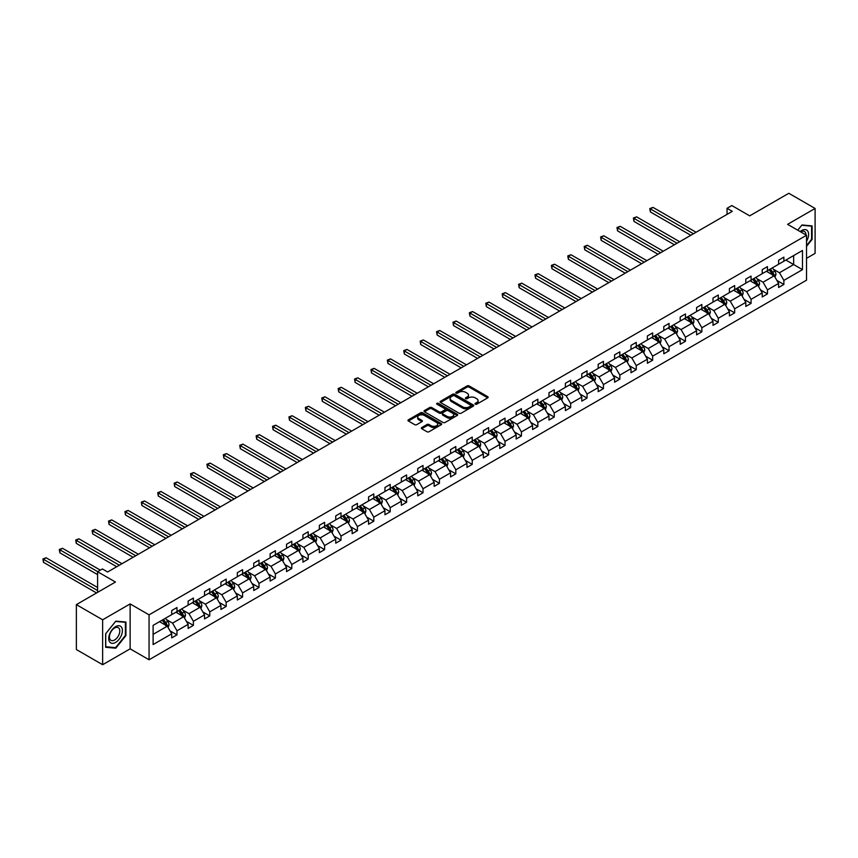 <?xml version="1.0" encoding="UTF-8"?>
<svg xmlns="http://www.w3.org/2000/svg" width="858" height="858" viewBox="0 0 858 858"><rect width="100%" height="100%" fill="white"/><g stroke="black" fill="none" stroke-linecap="round" stroke-linejoin="round"><path stroke-width="1.29" d="M475.3 404.193A1.019 0.59 0 0 0 476.748 404.193L487.719 397.855A1.459 0.847 0 0 0 488.138 397.265A1.459 0.847 0 0 0 487.719 396.664L469.133 385.939A1.459 0.847 0 0 0 467.074 385.939L456.102 392.267A1.019 0.59 0 0 0 457.55 393.103L458.976 392.288A4.665 2.692 0 0 1 465.572 392.288L467.127 393.179A4.665 2.692 0 0 1 468.489 395.088A4.665 2.692 0 0 1 467.127 396.997L465.701 397.812A1.019 0.59 0 0 0 467.149 398.648L468.565 397.833A4.665 2.692 0 0 1 475.171 397.833L476.726 398.723A4.665 2.692 0 0 1 478.088 400.632A4.665 2.692 0 0 1 476.726 402.531L475.3 403.357A1.019 0.59 0 0 0 475.3 404.193L475.3 403.357M806.531 258.333L815.1 253.378L815.1 208.462L788.813 193.286L749.699 215.862L731.831 205.545L727.037 208.312L727.037 214.382M102.638 664.714L130.137 648.841L130.137 603.925L102.638 619.798L102.638 664.714L76.362 649.538L76.362 604.622L115.465 582.035L97.597 571.718L97.597 592.352M102.638 619.798L76.362 604.622M421.761 427.531A1.459 0.847 0 0 0 421.342 428.131A1.459 0.847 0 0 0 421.761 428.721L426.973 431.735A1.459 0.847 0 0 0 429.043 431.735L441.216 424.699A1.459 0.847 0 0 0 441.645 424.109A1.459 0.847 0 0 0 441.216 423.509L422.64 412.784A1.459 0.847 0 0 0 420.581 412.784L408.397 419.819A1.459 0.847 0 0 0 407.968 420.409A1.459 0.847 0 0 0 408.397 421.01L414.693 424.646A1.459 0.847 0 0 0 416.763 424.646L421.975 421.632A1.459 0.847 0 0 0 422.404 421.042A1.459 0.847 0 0 0 421.975 420.441L418.854 418.64A3.904 2.252 0 0 1 417.707 417.042A3.904 2.252 0 0 1 420.12 414.961A3.904 2.252 0 0 1 424.367 415.454L436.604 422.511A3.904 2.252 0 0 1 437.741 424.109A3.904 2.252 0 0 1 435.338 426.19A3.904 2.252 0 0 1 431.081 425.697L429.043 424.528A1.459 0.847 0 0 0 426.973 424.528L421.761 427.531L421.761 428.721L426.973 425.74L426.973 424.528M97.597 571.718L102.381 568.951L107.636 571.986L732.303 211.347L727.037 208.312M130.137 603.925L149.067 614.843L806.531 235.264L806.531 280.18L149.067 659.77L149.067 614.843M815.1 208.462L787.601 224.335L806.531 235.264M459.073 413.202A1.459 0.847 0 0 0 461.143 413.202L473.316 406.166A1.459 0.847 0 0 0 473.745 405.577A1.459 0.847 0 0 0 473.316 404.976L454.74 394.251A1.459 0.847 0 0 0 452.681 394.251L440.497 401.287A1.459 0.847 0 0 0 440.068 401.876A1.459 0.847 0 0 0 440.497 402.477L459.073 413.202M437.344 404.408A1.019 0.59 0 0 1 438.384 404.558L457.25 415.444L445.087 422.468A1.459 0.847 0 0 1 443.028 422.468L424.453 411.743L429.665 408.751L429.665 407.539L424.453 410.553A1.459 0.847 0 0 0 424.024 411.143A1.459 0.847 0 0 0 424.453 411.743L424.453 410.553M429.665 408.751A1.459 0.847 0 0 1 431.724 408.751L431.724 407.539A1.459 0.847 0 0 0 429.665 407.539M431.724 407.539L439.264 411.894A1.459 0.847 0 0 0 441.323 411.894L444.776 409.899A1.459 0.847 0 0 0 445.205 409.298A1.459 0.847 0 0 0 444.776 408.698L436.936 404.172A1.019 0.59 0 0 1 438.384 403.335L457.271 414.242A1.459 0.847 0 0 1 457.7 414.843A1.459 0.847 0 0 1 457.271 415.433L457.271 414.242M153.11 625.375L171.718 614.639L171.718 610.564L176.984 607.528L176.984 611.604L188.127 605.169L188.127 601.093L193.382 598.058L193.382 602.134L204.526 595.699L204.526 591.623L209.781 588.588L209.781 592.663L220.935 586.229L220.935 582.153L226.19 579.118L226.19 583.193L237.334 576.758L237.334 572.683L242.589 569.648L242.589 573.723L253.732 567.288L253.732 563.213L258.987 560.177L258.987 564.253L270.141 557.818L270.141 553.742L275.397 550.707L275.397 554.783L286.54 548.348L286.54 544.272L291.795 541.237L291.795 545.313L302.938 538.878L302.938 534.813L308.204 531.778L308.204 535.842L319.348 529.407L319.348 525.343L324.603 522.308L324.603 526.372L335.746 519.937L335.746 515.873L341.001 512.837L341.001 516.902L352.155 510.467L352.155 506.402L357.411 503.367L357.411 507.432L368.554 500.997L368.554 496.932L373.809 493.897L373.809 497.962L384.952 491.527L384.952 487.462L390.208 484.427L390.208 488.492L401.362 482.057L401.362 477.992L406.617 474.957L406.617 479.021L417.76 472.586L417.76 468.522L423.015 465.486L423.015 469.551L434.159 463.116L434.159 459.051L439.425 456.016L439.425 460.081L450.568 453.646L450.568 449.581L455.823 446.546L455.823 450.611L466.966 444.176L466.966 440.111L472.222 437.076L472.222 441.141L483.365 434.706L483.365 430.641L488.631 427.606L488.631 431.671L499.774 425.236L499.774 421.171L505.03 418.136L505.03 422.2L516.173 415.765L516.173 411.701L521.428 408.665L521.428 412.73L532.582 406.295L532.582 402.23L537.837 399.195L537.837 403.26L548.981 396.825L548.981 392.76L554.236 389.725L554.236 393.79L565.379 387.355L565.379 383.29L570.645 380.255L570.645 384.32L581.788 377.885L581.788 373.82L587.044 370.785L587.044 374.849L598.187 368.414L598.187 364.35L603.442 361.315L603.442 365.379L614.585 358.944L614.585 354.88L619.851 351.844L619.851 355.909L630.995 349.474L630.995 345.409L636.25 342.374L636.25 346.439L647.393 340.004L647.393 335.939L652.648 332.904L652.648 336.969L663.802 330.534L663.802 326.469L669.058 323.434L669.058 327.499L680.201 321.064L680.201 316.999L685.456 313.964L685.456 318.028L696.599 311.593L696.599 307.529L701.855 304.493L701.855 308.558L713.009 302.123L713.009 298.058L718.264 295.023L718.264 299.088L729.407 292.653L729.407 288.588L734.663 285.553L734.663 289.618L745.806 283.183L745.806 279.118L751.072 276.083L751.072 280.148L762.215 273.713L762.215 269.648L767.47 266.613L767.47 270.678L778.614 264.253L778.614 260.178L783.869 257.143L783.869 261.218L802.487 250.472L802.487 269.648L783.869 280.394L783.869 284.459L778.614 287.494L778.614 283.43L767.47 289.865L767.47 293.929L762.215 296.965L762.215 292.9L751.072 299.335L751.072 303.4L745.806 306.435L745.806 302.37L734.663 308.805L734.663 312.87L729.407 315.905L729.407 311.84L718.264 318.275L718.264 322.34L713.009 325.375L713.009 321.31L701.855 327.745L701.855 331.81L696.599 334.845L696.599 330.78L685.456 337.215L685.456 341.28L680.201 344.315L680.201 340.251L669.058 346.686L669.058 350.75L663.802 353.786L663.802 349.721L652.648 356.156L652.648 360.221L647.393 363.256L647.393 359.191L636.25 365.626L636.25 369.691L630.995 372.726L630.995 368.661L619.851 375.096L619.851 379.161L614.585 382.196L614.585 378.131L603.442 384.566L603.442 388.631L598.187 391.666L598.187 387.601L587.044 394.036L587.044 398.101L581.788 401.136L581.788 397.072L570.645 403.507L570.645 407.571L565.379 410.607L565.379 406.542L554.236 412.977L554.236 417.042L548.981 420.077L548.981 416.012L537.837 422.447L537.837 426.512L532.582 429.547L532.582 425.482L521.428 431.917L521.428 435.982L516.173 439.017L516.173 434.952L505.03 441.387L505.03 445.452L499.774 448.487L499.774 444.423L488.631 450.858L488.631 454.922L483.365 457.957L483.365 453.893L472.222 460.328L472.222 464.392L466.966 467.428L466.966 463.363L455.823 469.798L455.823 473.863L450.568 476.898L450.568 472.833L439.425 479.268L439.425 483.333L434.159 486.368L434.159 482.303L423.015 488.738L423.015 492.803L417.76 495.838L417.76 491.773L406.617 498.208L406.617 502.273L401.362 505.308L401.362 501.244L390.208 507.668L390.208 511.743L384.952 514.779L384.952 510.703L373.809 517.138L373.809 521.214L368.554 524.249L368.554 520.173L357.411 526.608L357.411 530.684L352.155 533.719L352.155 529.643L341.001 536.078L341.001 540.154L335.746 543.189L335.746 539.114L324.603 545.549L324.603 549.624L319.348 552.659L319.348 548.584L308.204 555.019L308.204 559.094L302.938 562.129L302.938 558.054L291.795 564.489L291.795 568.564L286.54 571.6L286.54 567.524L275.397 573.959L275.397 578.035L270.141 581.07L270.141 576.994L258.987 583.429L258.987 587.505L253.732 590.54L253.732 586.464L242.589 592.899L242.589 596.964L237.334 599.999L237.334 595.935L226.19 602.37L226.19 606.434L220.935 609.47L220.935 605.405L209.781 611.84L209.781 615.905L204.526 618.94L204.526 614.875L193.382 621.31L193.382 625.375L188.127 628.41L188.127 624.345L176.984 630.78L176.984 634.845L171.718 637.88L171.718 633.815L153.11 644.562L153.11 625.375M175.933 612.204L183.709 616.698L172.565 623.133L166.473 619.615M172.565 623.133L176.984 630.78M183.709 616.698L188.127 624.345M171.718 613.663L172.565 614.146L176.984 611.604M192.331 602.734L200.107 607.228L188.964 613.663L182.883 610.145M188.964 613.663L193.382 621.31M200.107 607.228L204.526 614.875M188.127 604.193L188.964 604.675L193.382 602.134M208.73 593.264L216.516 597.758L205.373 604.193L199.281 600.675M205.373 604.193L209.781 611.84M216.516 597.758L220.935 605.405M204.526 594.723L205.373 595.205L209.781 592.663M225.139 583.794L232.915 588.288L221.772 594.723L215.69 591.205M221.772 594.723L226.19 602.37M232.915 588.288L237.334 595.935M220.935 585.253L221.772 585.735L226.19 583.193M241.538 574.324L249.324 578.818L238.17 585.253L232.089 581.735M238.17 585.253L242.589 592.899M249.324 578.818L253.732 586.464M237.334 575.782L238.17 576.265L242.589 573.723M257.936 564.854L265.723 569.347L254.579 575.782L248.488 572.265M254.579 575.782L258.987 583.429M265.723 569.347L270.141 576.994M253.732 566.312L254.579 566.795L258.987 564.253M274.346 555.383L282.121 559.877L270.978 566.312L264.897 562.805M270.978 566.312L275.397 573.959M282.121 559.877L286.54 567.524M270.141 556.842L270.978 557.325L275.397 554.783M290.744 545.913L298.53 550.407L287.376 556.842L281.295 553.335M287.376 556.842L291.795 564.489M298.53 550.407L302.938 558.054M286.54 547.372L287.376 547.854L291.795 545.313M307.153 536.443L314.929 540.937L303.786 547.372L297.694 543.865M303.786 547.372L308.204 555.019M314.929 540.937L319.348 548.584M302.938 537.902L303.786 538.384L308.204 535.842M323.552 526.973L331.327 531.467L320.184 537.902L314.103 534.395M320.184 537.902L324.603 545.549M331.327 531.467L335.746 539.114M319.348 528.431L320.184 528.914L324.603 526.372M339.95 517.503L347.737 521.996L336.593 528.431L330.502 524.924M336.593 528.431L341.001 536.078M347.737 521.996L352.155 529.643M335.746 518.961L336.593 519.455L341.001 516.902M356.36 508.033L364.135 512.526L352.992 518.961L346.911 515.454M352.992 518.961L357.411 526.608M364.135 512.526L368.554 520.173M352.155 509.491L352.992 509.984L357.411 507.432M372.758 498.562L380.534 503.056L369.39 509.491L363.309 505.984M369.39 509.491L373.809 517.138M380.534 503.056L384.952 510.703M368.554 500.021L369.39 500.514L373.809 497.962M389.157 489.092L396.943 493.586L385.8 500.021L379.708 496.514M385.8 500.021L390.208 507.668M396.943 493.586L401.362 501.244M384.952 490.551L385.8 491.044L390.208 488.492M405.566 479.633L413.341 484.116L402.198 490.551L396.117 487.044M402.198 490.551L406.617 498.208M413.341 484.116L417.76 491.773M401.362 481.081L402.198 481.574L406.617 479.021M421.964 470.163L429.751 474.646L418.597 481.081L412.516 477.574M418.597 481.081L423.015 488.738M429.751 474.646L434.159 482.303M417.76 471.61L418.597 472.104L423.015 469.551M438.363 460.692L446.149 465.175L435.006 471.61L428.914 468.103M435.006 471.61L439.425 479.268M446.149 465.175L450.568 472.833M434.159 462.14L435.006 462.634L439.425 460.081M454.772 451.222L462.548 455.705L451.405 462.14L445.323 458.633M451.405 462.14L455.823 469.798M462.548 455.705L466.966 463.363M450.568 452.67L451.405 453.163L455.823 450.611M471.171 441.752L478.957 446.235L467.814 452.67L461.722 449.163M467.814 452.67L472.222 460.328M478.957 446.235L483.365 453.893M466.966 443.2L467.814 443.693L472.222 441.141M487.58 432.282L495.356 436.765L484.212 443.2L478.12 439.693M484.212 443.2L488.631 450.858M495.356 436.765L499.774 444.423M483.365 433.73L484.212 434.223L488.631 431.671M503.978 422.812L511.754 427.305L500.611 433.73L494.53 430.223M500.611 433.73L505.03 441.387M511.754 427.305L516.173 434.952M499.774 424.27L500.611 424.753L505.03 422.2M520.377 413.341L528.163 417.835L517.02 424.27L510.928 420.752M517.02 424.27L521.428 431.917M528.163 417.835L532.582 425.482M516.173 414.8L517.02 415.283L521.428 412.73M536.786 403.871L544.562 408.365L533.419 414.8L527.338 411.282M533.419 414.8L537.837 422.447M544.562 408.365L548.981 416.012M532.582 405.33L533.419 405.813L537.837 403.26M553.185 394.401L560.971 398.895L549.817 405.33L543.736 401.812M549.817 405.33L554.236 412.977M560.971 398.895L565.379 406.542M548.981 395.86L549.817 396.342L554.236 393.79M569.583 384.931L577.37 389.425L566.226 395.86L560.135 392.342M566.226 395.86L570.645 403.507M577.37 389.425L581.788 397.072M565.379 386.39L566.226 386.872L570.645 384.32M585.993 375.461L593.768 379.955L582.625 386.39L576.544 382.872M582.625 386.39L587.044 394.036M593.768 379.955L598.187 387.601M581.788 376.919L582.625 377.402L587.044 374.849M602.391 365.991L610.177 370.484L599.023 376.919L592.942 373.402M599.023 376.919L603.442 384.566M610.177 370.484L614.585 378.131M598.187 367.449L599.023 367.932L603.442 365.379M618.8 356.52L626.576 361.014L615.433 367.449L609.341 363.931M615.433 367.449L619.851 375.096M626.576 361.014L630.995 368.661M614.585 357.979L615.433 358.462L619.851 355.909M635.199 347.05L642.974 351.544L631.831 357.979L625.75 354.461M631.831 357.979L636.25 365.626M642.974 351.544L647.393 359.191M630.995 348.509L631.831 348.991L636.25 346.439M651.597 337.58L659.384 342.074L648.24 348.509L642.149 344.991M648.24 348.509L652.648 356.156M659.384 342.074L663.802 349.721M647.393 339.039L648.24 339.521L652.648 336.969M668.007 328.11L675.782 332.604L664.639 339.039L658.558 335.521M664.639 339.039L669.058 346.686M675.782 332.604L680.201 340.251M663.802 329.569L664.639 330.051L669.058 327.499M684.405 318.64L692.192 323.134L681.038 329.569L674.956 326.051M681.038 329.569L685.456 337.215M692.192 323.134L696.599 330.78M680.201 320.098L681.038 320.581L685.456 318.028M700.804 309.17L708.59 313.663L697.447 320.098L691.355 316.581M697.447 320.098L701.855 327.745M708.59 313.663L713.009 321.31M696.599 310.628L697.447 311.111L701.855 308.558M717.213 299.699L724.989 304.193L713.845 310.628L707.764 307.11M713.845 310.628L718.264 318.275M724.989 304.193L729.407 311.84M713.009 301.158L713.845 301.641L718.264 299.088M733.611 290.229L741.398 294.723L730.244 301.158L724.163 297.64M730.244 301.158L734.663 308.805M741.398 294.723L745.806 302.37M729.407 291.688L730.244 292.17L734.663 289.618M750.021 280.759L757.796 285.253L746.653 291.688L740.561 288.17M746.653 291.688L751.072 299.335M757.796 285.253L762.215 292.9M745.806 282.218L746.653 282.7L751.072 280.148M766.419 271.289L774.195 275.783L763.052 282.218L756.97 278.7M763.052 282.218L767.47 289.865M774.195 275.783L778.614 283.43M762.215 272.747L763.052 273.23L767.47 270.678M785.874 260.06L793.65 264.554L779.461 272.747L773.369 269.23M779.461 272.747L783.869 280.394M802.487 269.648L793.65 264.554L793.65 255.566L802.487 250.472M130.137 648.841L149.067 659.77M778.614 263.277L779.461 263.76L783.869 261.218M153.11 634.362L167.31 626.168L159.524 621.675M167.31 626.168L171.718 633.815M776.876 280.427L783.869 284.459M760.478 289.897L767.47 293.929M744.079 299.367L751.072 303.4M727.67 308.837L734.663 312.87M711.271 318.307L718.264 322.34M694.873 327.777L701.855 331.81M678.464 337.248L685.456 341.28M662.065 346.718L669.058 350.75M645.656 356.188L652.648 360.221M629.257 365.658L636.25 369.691M612.859 375.128L619.851 379.161M596.449 384.599L603.442 388.631M580.051 394.069L587.044 398.101M563.652 403.539L570.645 407.571M547.243 413.009L554.236 417.042M530.845 422.479L537.837 426.512M514.435 431.949L521.428 435.982M498.037 441.42L505.03 445.452M481.638 450.879L488.631 454.922M465.229 460.349L472.222 464.392M448.831 469.819L455.823 473.863M432.432 479.29L439.425 483.333M416.023 488.76L423.015 492.803M399.624 498.23L406.617 502.273M383.215 507.7L390.208 511.743M366.816 517.17L373.809 521.214M350.418 526.64L357.411 530.684M334.009 536.111L341.001 540.154M317.61 545.581L324.603 549.624M301.212 555.051L308.204 559.094M284.802 564.521L291.795 568.564M268.404 573.991L275.397 578.035M252.005 583.461L258.987 587.505M235.596 592.932L242.589 596.964M219.198 602.402L226.19 606.434M202.788 611.872L209.781 615.905M186.39 621.342L193.382 625.375M169.991 630.812L176.984 634.845M806.531 246.353L812.108 239.414L812.108 225.89L801.962 224.978L797.758 230.201L801.747 225.279L811.582 226.158L811.582 239.264L806.531 245.549M125.933 635.574L125.933 622.039L115.787 621.138L105.641 633.762L105.641 647.286L115.787 648.198L125.933 635.574L125.407 635.274M475.707 404.332L476.726 403.753A4.665 2.692 0 0 0 478.088 401.844L478.088 400.632M468.489 395.088L468.489 396.299A4.665 2.692 0 0 1 467.127 398.209L466.109 398.788M487.719 396.664L487.719 397.855L469.133 387.151A1.459 0.847 0 0 0 467.074 387.151L456.52 393.254M473.316 404.976L473.316 406.166L454.74 395.463A1.459 0.847 0 0 0 452.681 395.463L440.519 402.488M470.742 405.995A1.019 0.59 0 0 0 470.742 405.158L454.429 395.742A1.019 0.59 0 0 0 452.981 395.742L451.49 396.611A4.665 2.692 0 0 0 450.118 398.509A4.665 2.692 0 0 0 451.49 400.418L462.634 406.853A4.665 2.692 0 0 0 469.24 406.853L470.742 405.995L470.742 407.207A1.019 0.59 0 0 0 471.031 406.789L471.031 405.577M450.118 398.509L450.118 399.731A4.665 2.692 0 0 0 451.49 401.63L451.49 400.418M470.742 407.207L469.24 408.065A4.665 2.692 0 0 1 462.634 408.065L451.49 401.63M431.724 408.751L439.264 413.106A1.459 0.847 0 0 0 441.323 413.106L444.776 411.111A1.459 0.847 0 0 0 445.205 410.51L445.205 409.298M447.072 416.409A3.904 2.252 0 0 0 451.329 416.891A3.904 2.252 0 0 0 453.743 414.811A3.904 2.252 0 0 0 452.595 413.213L448.294 410.725A1.459 0.847 0 0 0 446.224 410.725L442.771 412.719A1.459 0.847 0 0 0 442.342 413.32A1.459 0.847 0 0 0 442.771 413.921L447.072 416.409L447.072 417.621A3.904 2.252 0 0 0 451.329 418.103A3.904 2.252 0 0 0 453.743 416.023L453.743 414.811M442.342 413.32L442.342 414.532A1.459 0.847 0 0 0 442.771 415.133L442.771 413.921M447.072 417.621L442.771 415.133M437.741 424.109L437.741 425.321A3.904 2.252 0 0 1 435.338 427.402A3.904 2.252 0 0 1 431.081 426.909L429.043 425.74A1.459 0.847 0 0 0 426.973 425.74M417.707 417.042L417.707 418.254A3.904 2.252 0 0 0 418.854 419.852L418.854 418.64M421.975 420.441L421.975 421.632L418.854 419.852M441.216 423.509L441.216 424.699L422.64 413.996A1.459 0.847 0 0 0 420.581 413.996L408.419 421.021L408.397 419.819M114.715 647.575L115.787 648.198M774.999 277.166L775.964 274.378A3.936 2.274 -120 0 0 774.71 271.021L772.35 267.868M768.114 272.265L767.095 270.903M696.074 232.261L653.002 207.389L650.375 208.902L650.375 211.937L690.819 235.296M772.575 275.268L773.841 274.539A3.936 2.274 -120 0 0 772.715 272.168L770.345 269.015M769.358 269.594L771.964 273.058A2.006 1.158 60 0 1 772.329 273.67L773.841 274.539M769.09 269.744L771.449 272.898A3.936 2.274 60 0 1 772.425 274.764M650.375 211.937L649.796 208.569L693.446 233.773M649.796 208.569L653.002 207.389M758.601 286.636L759.566 283.848A3.936 2.274 -120 0 0 758.3 280.491L755.941 277.338M751.715 281.735L750.686 280.373M679.675 241.731L636.593 216.859L633.965 218.372L633.965 221.407L674.42 244.766M756.177 284.738L757.432 284.009A3.936 2.274 -120 0 0 756.306 281.639L753.946 278.485M752.959 279.065L755.555 282.529A2.006 1.158 60 0 1 755.919 283.14L757.432 284.009M752.68 279.215L755.051 282.368A3.936 2.274 60 0 1 756.027 284.234M633.965 221.407L633.386 218.039L677.048 243.243M633.386 218.039L636.593 216.859M742.191 296.107L743.157 293.318A3.936 2.274 -120 0 0 741.902 289.961L739.542 286.808M735.306 291.205L734.287 289.843M663.266 251.201L620.195 226.33L617.567 227.842L617.567 230.877L658.011 254.236M739.768 294.208L741.033 293.479A3.936 2.274 -120 0 0 739.907 291.109L737.548 287.956M736.561 288.535L739.156 291.999A2.006 1.158 60 0 1 739.521 292.61L741.033 293.479M736.282 288.685L738.641 291.838A3.936 2.274 60 0 1 739.628 293.704M617.567 230.877L616.988 227.509L660.639 252.713M616.988 227.509L620.195 226.33M806.531 241.259A9.663 5.577 120 0 0 807.668 238.921A9.663 5.577 120 0 0 807.239 230.512A9.663 5.577 120 0 0 800.192 231.606M805.962 234.931A7.314 4.226 120 0 0 804.45 231.499A7.314 4.226 120 0 0 800.718 231.907M810.928 225.783L811.582 226.158M121.493 635.07A9.663 5.577 120 0 0 118.994 625.739A9.663 5.577 120 0 0 109.652 634.019A9.663 5.577 120 0 0 112.162 643.35A9.663 5.577 120 0 0 121.493 635.07M119.101 634.394A7.314 4.226 120 0 0 118.275 627.659A7.314 4.226 120 0 0 110.135 633.59A7.314 4.226 120 0 0 110.961 640.325A7.314 4.226 120 0 0 119.101 634.394M105.748 646.771L105.748 633.665L115.573 621.439L125.407 622.318L125.407 635.424L115.573 647.651L105.641 646.717M124.753 621.943L125.407 622.318M725.793 305.577L726.758 302.788A3.936 2.274 -120 0 0 725.503 299.431L723.144 296.278M718.907 300.675L717.878 299.313M646.868 260.671L603.796 235.8L601.168 237.312L601.168 240.347L641.612 263.706M723.369 303.678L724.635 302.949A3.936 2.274 -120 0 0 723.498 300.579L721.138 297.426M720.152 298.005L722.758 301.469A2.006 1.158 60 0 1 723.122 302.08L724.635 302.949M719.883 298.155L722.243 301.308A3.936 2.274 60 0 1 723.219 303.174M601.168 240.347L600.589 236.98L644.24 262.183M600.589 236.98L603.796 235.8M709.384 315.047L710.36 312.258A3.936 2.274 -120 0 0 709.094 308.901L706.735 305.748M702.498 310.146L701.479 308.783M630.469 270.141L587.387 245.27L584.759 246.782L584.759 249.817L625.214 273.176M706.971 313.149L708.225 312.419A3.936 2.274 -120 0 0 707.099 310.049L704.74 306.896M703.753 307.475L706.349 310.939A2.006 1.158 60 0 1 706.713 311.551L708.225 312.419M703.474 307.625L705.834 310.778A3.936 2.274 60 0 1 706.82 312.644M584.759 249.817L584.18 246.45L627.841 271.654M584.18 246.45L587.387 245.27M692.985 324.517L693.95 321.718A3.936 2.274 -120 0 0 692.696 318.372L690.336 315.218M686.1 319.616L685.081 318.254M614.06 279.611L570.988 254.74L568.361 256.252L568.361 259.288L608.805 282.647M690.561 322.619L691.827 321.889A3.936 2.274 -120 0 0 690.701 319.519L688.341 316.366M687.355 316.934L689.95 320.409A2.006 1.158 60 0 1 690.315 321.021L691.827 321.889M687.076 317.095L689.435 320.249A3.936 2.274 60 0 1 690.422 322.115M568.361 259.288L567.781 255.92L611.432 281.124M567.781 255.92L570.988 254.74M676.587 333.987L677.552 331.188A3.936 2.274 -120 0 0 676.297 327.842L673.927 324.689M669.701 329.086L668.672 327.724M597.661 289.071L554.579 264.21L551.951 265.723L551.951 268.758L592.406 292.106M674.163 332.089L675.418 331.36A3.936 2.274 -120 0 0 674.291 328.989L671.932 325.836M670.945 326.405L673.541 329.88A2.006 1.158 60 0 1 673.905 330.491L675.418 331.36M670.677 326.566L673.037 329.719A3.936 2.274 60 0 1 674.013 331.585M551.951 268.758L551.372 265.39L595.034 290.594M551.372 265.39L554.579 264.21M660.177 343.457L661.143 340.658A3.936 2.274 -120 0 0 659.888 337.312L657.528 334.159M653.292 338.556L652.273 337.194M581.263 298.541L538.181 273.681L535.553 275.193L535.553 278.228L575.997 301.576M657.754 341.559L659.019 340.83A3.936 2.274 -120 0 0 657.893 338.46L655.533 335.306M654.547 335.875L657.142 339.35A2.006 1.158 60 0 1 657.507 339.961L659.019 340.83M654.268 336.036L656.627 339.189A3.936 2.274 60 0 1 657.614 341.055M535.553 278.228L534.974 274.86L578.635 300.064M534.974 274.86L538.181 273.681M643.779 352.928L644.744 350.128A3.936 2.274 -120 0 0 643.489 346.782L641.13 343.629M636.893 348.026L635.875 346.664M564.854 308.011L521.782 283.151L519.154 284.663L519.154 287.698L559.598 311.046M641.355 351.029L642.621 350.3A3.936 2.274 -120 0 0 641.494 347.93L639.124 344.777M638.138 345.345L640.744 348.82A2.006 1.158 60 0 1 641.108 349.431L642.621 350.3M637.869 345.506L640.229 348.659A3.936 2.274 60 0 1 641.205 350.514M519.154 287.698L518.575 284.33L562.226 309.534M518.575 284.33L521.782 283.151M627.38 362.398L628.346 359.599A3.936 2.274 -120 0 0 627.08 356.252L624.721 353.099M620.495 357.496L619.465 356.134M548.455 317.481L505.373 292.61L502.745 294.133L502.745 297.168L543.2 320.517M624.956 360.499L626.211 359.77A3.936 2.274 -120 0 0 625.085 357.4L622.726 354.247M621.739 354.815L624.334 358.29A2.006 1.158 60 0 1 624.699 358.901L626.211 359.77M621.46 354.976L623.83 358.129A3.936 2.274 60 0 1 624.806 359.985M502.745 297.168L502.166 293.801L545.827 319.004M502.166 293.801L505.373 292.61M610.971 371.868L611.936 369.069A3.936 2.274 -120 0 0 610.682 365.712L608.322 362.569M604.086 366.967L603.067 365.605M532.057 326.952L488.974 302.08L486.347 303.603L486.347 306.638L526.791 329.987M608.547 369.97L609.813 369.24A3.936 2.274 -120 0 0 608.687 366.87L606.327 363.717M605.34 364.285L607.936 367.76A2.006 1.158 60 0 1 608.301 368.372L609.813 369.24M605.062 364.446L607.421 367.599A3.936 2.274 60 0 1 608.408 369.455M486.347 306.638L485.767 303.271L529.418 328.475M485.767 303.271L488.974 302.08M594.573 381.338L595.538 378.539A3.936 2.274 -120 0 0 594.283 375.182L591.923 372.04M587.687 376.437L586.658 375.075M515.647 336.422L472.576 311.551L469.948 313.073L469.948 316.109L510.392 339.457M592.149 379.44L593.414 378.71A3.936 2.274 -120 0 0 592.277 376.34L589.918 373.187M588.931 373.756L591.537 377.23A2.006 1.158 60 0 1 591.902 377.842L593.414 378.71M588.663 373.916L591.023 377.07A3.936 2.274 60 0 1 591.999 378.925M469.948 316.109L469.369 312.741L513.02 337.945M469.369 312.741L472.576 311.551M578.163 390.808L579.139 388.009A3.936 2.274 -120 0 0 577.874 384.652L575.514 381.51M571.278 385.907L570.259 384.545M499.249 345.892L456.166 321.021L453.539 322.544L453.539 325.579L493.994 348.927M575.75 388.91L577.005 388.181A3.936 2.274 -120 0 0 575.879 385.81L573.519 382.657M572.533 383.226L575.128 386.701A2.006 1.158 60 0 1 575.493 387.312L577.005 388.181M572.254 383.387L574.613 386.54A3.936 2.274 60 0 1 575.6 388.395M453.539 325.579L452.96 322.211L496.621 347.415M452.96 322.211L456.166 321.021M561.765 400.278L562.73 397.479A3.936 2.274 -120 0 0 561.475 394.122L559.116 390.98M554.879 395.377L553.86 394.015M482.839 355.362L439.768 330.491L437.14 332.014L437.14 335.049L477.584 358.397M559.341 398.38L560.606 397.651A3.936 2.274 -120 0 0 559.48 395.281L557.121 392.127M556.134 392.696L558.73 396.171A2.006 1.158 60 0 1 559.094 396.771L560.606 397.651M555.855 392.857L558.215 396.01A3.936 2.274 60 0 1 559.202 397.865M437.14 335.049L436.561 331.681L480.212 356.885M436.561 331.681L439.768 330.491M545.366 409.749L546.332 406.949A3.936 2.274 -120 0 0 545.077 403.592L542.717 400.45M538.481 404.847L537.451 403.485M466.441 364.832L423.369 339.961L420.731 341.484L420.731 344.519L461.186 367.868M542.942 407.85L544.208 407.121A3.936 2.274 -120 0 0 543.071 404.751L540.712 401.598M539.725 402.166L542.32 405.641A2.006 1.158 60 0 1 542.685 406.242L544.208 407.121M539.457 402.327L541.816 405.48A3.936 2.274 60 0 1 542.792 407.336M420.731 344.519L420.163 341.152L463.813 366.355M420.163 341.152L423.369 339.961M528.957 419.219L529.922 416.42A3.936 2.274 -120 0 0 528.667 413.063L526.308 409.92M522.072 414.317L521.053 412.955M450.042 374.303L406.96 349.431L404.332 350.954L404.332 353.989L444.776 377.338M526.533 417.32L527.799 416.591A3.936 2.274 -120 0 0 526.673 414.221L524.313 411.068M523.326 411.636L525.922 415.111A2.006 1.158 60 0 1 526.286 415.712L527.799 416.591M523.048 411.797L525.407 414.95A3.936 2.274 60 0 1 526.394 416.806M404.332 353.989L403.753 350.622L447.415 375.825M403.753 350.622L406.96 349.431M512.558 428.689L513.524 425.89A3.936 2.274 -120 0 0 512.269 422.533L509.909 419.39M505.673 423.788L504.654 422.426M433.633 383.773L390.562 358.901L387.934 360.424L387.934 363.46L428.378 386.808M510.135 426.791L511.4 426.061A3.936 2.274 -120 0 0 510.274 423.691L507.904 420.538M506.917 421.106L509.523 424.581A2.006 1.158 60 0 1 509.888 425.182L511.4 426.061M506.649 421.267L509.009 424.42A3.936 2.274 60 0 1 509.995 426.276M387.934 363.46L387.355 360.092L431.006 385.296M387.355 360.092L390.562 358.901M496.16 438.159L497.125 435.36A3.936 2.274 -120 0 0 495.87 432.003L493.5 428.85M489.274 433.258L488.245 431.885M417.235 393.243L374.152 368.372L371.525 369.895L371.525 372.93L411.979 396.278M493.736 436.261L494.991 435.532A3.936 2.274 -120 0 0 493.865 433.161L491.505 430.008M490.519 430.577L493.114 434.051A2.006 1.158 60 0 1 493.479 434.652L494.991 435.532M490.24 430.737L492.61 433.891A3.936 2.274 60 0 1 493.586 435.746M371.525 372.93L370.946 369.562L414.607 394.766M370.946 369.562L374.152 368.372M479.751 447.629L480.716 444.83A3.936 2.274 -120 0 0 479.461 441.473L477.102 438.32M472.865 442.728L471.846 441.355M400.836 402.713L357.754 377.842L355.126 379.365L355.126 382.4L395.57 405.748M477.327 445.731L478.592 445.002A3.936 2.274 -120 0 0 477.466 442.631L475.107 439.478M474.12 440.047L476.716 443.522A2.006 1.158 60 0 1 477.08 444.122L478.592 445.002M473.841 440.208L476.201 443.361A3.936 2.274 60 0 1 477.187 445.216M355.126 382.4L354.547 379.032L398.198 404.236M354.547 379.032L357.754 377.842M463.352 457.089L464.317 454.3A3.936 2.274 -120 0 0 463.063 450.943L460.703 447.79M456.467 452.198L455.437 450.825M384.427 412.183L341.355 387.312L338.728 388.835L338.728 391.87L379.172 415.218M460.928 455.201L462.194 454.472A3.936 2.274 -120 0 0 461.057 452.102L458.698 448.949M457.711 449.517L460.317 452.981A2.006 1.158 60 0 1 460.682 453.592L462.194 454.472M457.443 449.678L459.802 452.831A3.936 2.274 60 0 1 460.778 454.686M338.728 391.87L338.149 388.502L381.799 413.706M338.149 388.502L341.355 387.312M446.943 466.559L447.919 463.77A3.936 2.274 -120 0 0 446.653 460.414L444.294 457.26M440.068 461.668L439.039 460.296M368.028 421.653L324.946 396.782L322.318 398.305L322.318 401.34L362.773 424.689M444.53 464.671L445.785 463.942A3.936 2.274 -120 0 0 444.659 461.572L442.299 458.419M441.312 458.987L443.908 462.451A2.006 1.158 60 0 1 444.272 463.063L445.785 463.942M441.033 459.148L443.393 462.301A3.936 2.274 60 0 1 444.38 464.157M322.318 401.34L321.739 397.973L365.401 423.176M321.739 397.973L324.946 396.782M430.544 476.029L431.51 473.241A3.936 2.274 -120 0 0 430.255 469.884L427.895 466.731M423.659 471.139L422.64 469.766M351.619 431.124L308.548 406.252L305.92 407.775L305.92 410.81L346.364 434.159M428.121 474.142L429.386 473.412A3.936 2.274 -120 0 0 428.26 471.042L425.9 467.889M424.914 468.457L427.509 471.921A2.006 1.158 60 0 1 427.874 472.533L429.386 473.412M424.635 468.618L426.994 471.771A3.936 2.274 60 0 1 427.981 473.627M305.92 410.81L305.341 407.443L348.991 432.647M305.341 407.443L308.548 406.252M414.146 485.499L415.111 482.711A3.936 2.274 -120 0 0 413.856 479.354L411.497 476.201M407.26 480.609L406.231 479.236M335.221 440.594L292.149 415.722L289.511 417.245L289.511 420.281L329.965 443.629M411.722 483.612L412.988 482.882A3.936 2.274 -120 0 0 411.851 480.512L409.491 477.359M408.505 477.927L411.1 481.392A2.006 1.158 60 0 1 411.465 482.003L412.988 482.882M408.236 478.088L410.596 481.241A3.936 2.274 60 0 1 411.572 483.097M289.511 420.281L288.942 416.913L332.593 442.117M288.942 416.913L292.149 415.722M397.737 494.969L398.713 492.181A3.936 2.274 -120 0 0 397.447 488.824L395.088 485.671M390.851 490.079L389.832 488.706M318.822 450.064L275.74 425.193L273.112 426.716L273.112 429.751L313.567 453.099M395.324 493.082L396.578 492.353A3.936 2.274 -120 0 0 395.452 489.982L393.093 486.829M392.106 487.398L394.701 490.862A2.006 1.158 60 0 1 395.066 491.473L396.578 492.353M391.827 487.559L394.187 490.712A3.936 2.274 60 0 1 395.173 492.567M273.112 429.751L272.533 426.372L316.194 451.587M272.533 426.372L275.74 425.193M381.338 504.44L382.303 501.651A3.936 2.274 -120 0 0 381.049 498.294L378.689 495.141M374.453 499.549L373.434 498.176M302.413 459.534L259.341 434.663L256.714 436.186L256.714 439.221L297.158 462.569M378.914 502.552L380.18 501.823A3.936 2.274 -120 0 0 379.054 499.453L376.694 496.299M375.697 496.868L378.303 500.332A2.006 1.158 60 0 1 378.668 500.943L380.18 501.823M375.429 497.029L377.788 500.182A3.936 2.274 60 0 1 378.775 502.037M256.714 439.221L256.134 435.843L299.785 461.057M256.134 435.843L259.341 434.663M364.94 513.91L365.905 511.121A3.936 2.274 -120 0 0 364.65 507.764L362.28 504.611M358.054 509.019L357.025 507.646M286.014 469.004L242.932 444.133L240.304 445.656L240.304 448.691L280.759 472.039M362.516 512.022L363.771 511.293A3.936 2.274 -120 0 0 362.644 508.923L360.285 505.77M359.298 506.338L361.894 509.802A2.006 1.158 60 0 1 362.258 510.413L363.771 511.293M359.03 506.499L361.39 509.652A3.936 2.274 60 0 1 362.366 511.507M240.304 448.691L239.725 445.313L283.387 470.516M239.725 445.313L242.932 444.133M348.53 523.38L349.496 520.591A3.936 2.274 -120 0 0 348.241 517.235L345.881 514.081M341.645 518.489L340.626 517.117M269.616 478.474L226.533 453.603L223.906 455.126L223.906 458.161L264.35 481.51M346.106 521.492L347.372 520.763A3.936 2.274 -120 0 0 346.246 518.393L343.886 515.24M342.9 515.808L345.495 519.272A2.006 1.158 60 0 1 345.86 519.884L347.372 520.763M342.621 515.969L344.98 519.122A3.936 2.274 60 0 1 345.967 520.978M223.906 458.161L223.327 454.783L266.988 479.987M223.327 454.783L226.533 453.603M332.132 532.85L333.097 530.062A3.936 2.274 -120 0 0 331.842 526.705L329.483 523.552M325.246 527.96L324.227 526.587M253.207 487.945L210.135 463.073L207.507 464.596L207.507 467.631L247.951 490.98M329.708 530.952L330.974 530.233A3.936 2.274 -120 0 0 329.847 527.863L327.477 524.71M326.49 525.278L329.097 528.742A2.006 1.158 60 0 1 329.461 529.354L330.974 530.233M326.222 525.439L328.582 528.592A3.936 2.274 60 0 1 329.558 530.448M207.507 467.631L206.928 464.253L250.579 489.457M206.928 464.253L210.135 463.073M315.733 542.32L316.699 539.532A3.936 2.274 -120 0 0 315.433 536.175L313.073 533.022M308.848 537.43L307.818 536.057M236.808 497.415L193.726 472.544L191.098 474.056L191.098 477.102L231.553 500.45M313.309 540.422L314.564 539.703A3.936 2.274 -120 0 0 313.438 537.333L311.079 534.18M310.092 534.749L312.687 538.213A2.006 1.158 60 0 1 313.052 538.824L314.564 539.703M309.813 534.909L312.183 538.052A3.936 2.274 60 0 1 313.159 539.918M191.098 477.102L190.519 473.723L234.18 498.927M190.519 473.723L193.726 472.544M299.324 551.791L300.289 549.002A3.936 2.274 -120 0 0 299.034 545.645L296.675 542.492M292.439 546.9L291.42 545.527M220.399 506.885L177.327 482.014L174.7 483.526L174.7 486.561L215.143 509.92M296.9 549.892L298.166 549.174A3.936 2.274 -120 0 0 297.04 546.803L294.68 543.65M293.693 544.219L296.289 547.683A2.006 1.158 60 0 1 296.654 548.294L298.166 549.174M293.415 544.38L295.774 547.522A3.936 2.274 60 0 1 296.761 549.388M174.7 486.561L174.12 483.193L217.771 508.397M174.12 483.193L177.327 482.014M282.925 561.261L283.891 558.472A3.936 2.274 -120 0 0 282.636 555.115L280.276 551.962M276.04 556.37L275.01 554.997M204 516.355L160.929 491.484L158.301 492.996L158.301 496.031L198.745 519.39M280.502 559.362L281.767 558.633A3.936 2.274 -120 0 0 280.63 556.274L278.271 553.12M277.284 553.689L279.89 557.153A2.006 1.158 60 0 1 280.255 557.764L281.767 558.633M277.016 553.85L279.376 556.992A3.936 2.274 60 0 1 280.351 558.858M158.301 496.031L157.722 492.664L201.373 517.867M157.722 492.664L160.929 491.484M266.516 570.731L267.492 567.942A3.936 2.274 -120 0 0 266.227 564.585L263.867 561.432M259.631 565.84L258.612 564.467M187.602 525.825L144.519 500.954L141.892 502.466L141.892 505.501L182.346 528.86M264.103 568.833L265.358 568.103A3.936 2.274 -120 0 0 264.232 565.733L261.872 562.591M260.886 563.159L263.481 566.623A2.006 1.158 60 0 1 263.846 567.235L265.358 568.103M260.607 563.32L262.966 566.462A3.936 2.274 60 0 1 263.953 568.328M141.892 505.501L141.313 502.134L184.974 527.338M141.313 502.134L144.519 500.954M250.118 580.201L251.083 577.413A3.936 2.274 -120 0 0 249.828 574.056L247.469 570.902M243.232 575.3L242.213 573.938M171.192 535.295L128.121 510.424L125.493 511.936L125.493 514.972L165.937 538.331M247.694 578.303L248.959 577.573A3.936 2.274 -120 0 0 247.833 575.203L245.474 572.061M244.487 572.629L247.083 576.093A2.006 1.158 60 0 1 247.447 576.705L248.959 577.573M244.208 572.79L246.568 575.933A3.936 2.274 60 0 1 247.554 577.799M125.493 514.972L124.914 511.604L168.565 536.808M124.914 511.604L128.121 510.424M233.719 589.671L234.684 586.883A3.936 2.274 -120 0 0 233.43 583.526L231.059 580.373M226.834 584.77L225.804 583.408M154.794 544.766L111.712 519.894L109.084 521.407L109.084 524.442L149.539 547.801M231.295 587.773L232.55 587.044A3.936 2.274 -120 0 0 231.424 584.673L229.065 581.531M228.078 582.099L230.673 585.564A2.006 1.158 60 0 1 231.038 586.175L232.55 587.044M227.81 582.26L230.169 585.403A3.936 2.274 60 0 1 231.145 587.269M109.084 524.442L108.505 521.074L152.166 546.278M108.505 521.074L111.712 519.894M217.31 599.141L218.275 596.353A3.936 2.274 -120 0 0 217.02 592.996L214.661 589.843M210.424 594.24L209.406 592.878M138.395 554.236L95.313 529.365L92.685 530.877L92.685 533.912L133.129 557.271M214.886 597.243L216.152 596.514A3.936 2.274 -120 0 0 215.026 594.144L212.666 591.001M211.679 591.57L214.275 595.034A2.006 1.158 60 0 1 214.639 595.645L216.152 596.514M211.4 591.73L213.76 594.873A3.936 2.274 60 0 1 214.747 596.739M92.685 533.912L92.106 530.544L135.768 555.748M92.106 530.544L95.313 529.365M200.911 608.612L201.877 605.823A3.936 2.274 -120 0 0 200.622 602.466L198.262 599.313M194.026 603.71L193.007 602.348M121.986 563.706L78.915 538.835L76.287 540.347L76.287 543.382L116.731 566.741M198.488 606.713L199.753 605.984A3.936 2.274 -120 0 0 198.627 603.614L196.257 600.471M195.27 601.04L197.876 604.504A2.006 1.158 60 0 1 198.241 605.115L199.753 605.984M195.002 601.19L197.361 604.343A3.936 2.274 60 0 1 198.337 606.209M76.287 543.382L75.708 540.014L119.359 565.218M75.708 540.014L78.915 538.835M184.513 618.082L185.478 615.293A3.936 2.274 -120 0 0 184.213 611.936L181.853 608.783M177.627 613.18L176.598 611.818M100.332 570.141L62.505 548.305L59.878 549.817L59.878 552.852L97.597 574.635M182.089 616.183L183.344 615.454A3.936 2.274 -120 0 0 182.218 613.084L179.858 609.941M178.872 610.51L181.467 613.974A2.006 1.158 60 0 1 181.832 614.585L183.344 615.454M178.593 610.66L180.963 613.813A3.936 2.274 60 0 1 181.939 615.679M59.878 552.852L59.299 549.485L97.705 571.653M59.299 549.485L62.505 548.305M168.104 627.552L169.069 624.763A3.936 2.274 -120 0 0 167.814 621.406L165.455 618.253M161.218 622.651L160.199 621.289M97.597 587.505L46.107 557.775L43.479 559.287L43.479 562.322L96.546 592.964M165.68 625.654L166.945 624.924A3.936 2.274 -120 0 0 165.819 622.554L163.46 619.412M162.473 619.98L165.068 623.444A2.006 1.158 60 0 1 165.433 624.056L166.945 624.924M162.194 620.13L164.554 623.283A3.936 2.274 60 0 1 165.54 625.15M43.479 562.322L42.9 558.955L97.597 590.54M42.9 558.955L46.107 557.775M476.726 403.753L476.726 402.531M465.701 398.648L465.701 397.812M467.127 398.209L467.127 396.997M456.102 393.103L456.102 392.267M467.074 387.151L467.074 385.939M469.133 387.151L469.133 385.939M440.497 402.477L440.497 401.287M452.681 395.463L452.681 394.251M454.74 395.463L454.74 394.251M462.634 408.065L462.634 406.853M469.24 408.065L469.24 406.853M439.264 413.106L439.264 411.894M441.323 413.106L441.323 411.894M444.776 411.111L444.776 409.899M438.384 404.558L438.384 403.335M429.043 425.74L429.043 424.528M431.081 426.909L431.081 425.697M420.581 413.996L420.581 412.784M422.64 413.996L422.64 412.784M773.916 275.622L775.943 274.453M772.715 272.168L774.71 271.021M770.323 273.552L771.449 272.898M757.517 285.092L759.534 283.923M756.306 281.639L758.3 280.491M753.925 283.022L755.051 282.368M741.108 294.562L743.135 293.393M739.907 291.109L741.902 289.961M737.526 292.481L738.641 291.838M724.71 304.032L726.737 302.863M723.498 300.579L725.503 299.431M721.117 301.952L722.243 301.308M708.3 313.502L710.327 312.333M707.099 310.049L709.094 308.901M704.718 311.422L705.834 310.778M691.902 322.973L693.929 321.804M690.701 319.519L692.696 318.372M688.32 320.892L689.435 320.249M675.503 332.443L677.52 331.274M674.291 328.989L676.297 327.842M671.911 330.362L673.037 329.719M659.094 341.902L661.121 340.744M657.893 338.46L659.888 337.312M655.512 339.832L656.627 339.189M642.696 351.372L644.723 350.203M641.494 347.93L643.489 346.782M639.103 349.303L640.229 348.659M626.297 360.843L628.313 359.674M625.085 357.4L627.08 356.252M622.704 358.773L623.83 358.129M609.888 370.313L611.915 369.144M608.687 366.87L610.682 365.712M606.306 368.243L607.421 367.599M593.489 379.783L595.516 378.614M592.277 376.34L594.283 375.182M589.896 377.713L591.023 377.07M577.08 389.253L579.107 388.084M575.879 385.81L577.874 384.652M573.498 387.183L574.613 386.54M560.682 398.723L562.709 397.554M559.48 395.281L561.475 394.122M557.099 396.653L558.215 396.01M544.283 408.194L546.299 407.024M543.071 404.751L545.077 403.592M540.69 406.124L541.816 405.48M527.874 417.664L529.901 416.495M526.673 414.221L528.667 413.063M524.292 415.594L525.407 414.95M511.475 427.134L513.502 425.965M510.274 423.691L512.269 422.533M507.882 425.064L509.009 424.42M495.077 436.604L497.093 435.435M493.865 433.161L495.87 432.003M491.484 434.534L492.61 433.891M478.667 446.074L480.695 444.905M477.466 442.631L479.461 441.473M475.085 444.004L476.201 443.361M462.269 455.544L464.296 454.375M461.057 452.102L463.063 450.943M458.676 453.474L459.802 452.831M445.87 465.015L447.887 463.846M444.659 461.572L446.653 460.414M442.278 462.945L443.393 462.301M429.461 474.485L431.488 473.316M428.26 471.042L430.255 469.884M425.879 472.415L426.994 471.771M413.063 483.955L415.079 482.786M411.851 480.512L413.856 479.354M409.47 481.885L410.596 481.241M396.653 493.425L398.68 492.256M395.452 489.982L397.447 488.824M393.071 491.355L394.187 490.712M380.255 502.895L382.282 501.726M379.054 499.453L381.049 498.294M376.673 500.825L377.788 500.182M363.856 512.365L365.873 511.196M362.644 508.923L364.65 507.764M360.263 510.296L361.39 509.652M347.447 521.836L349.474 520.667M346.246 518.393L348.241 517.235M343.865 519.766L344.98 519.122M331.049 531.306L333.076 530.137M329.847 527.863L331.842 526.705M327.456 529.236L328.582 528.592M314.65 540.776L316.666 539.607M313.438 537.333L315.433 536.175M311.057 538.706L312.183 538.052M298.241 550.246L300.268 549.077M297.04 546.803L299.034 545.645M294.659 548.176L295.774 547.522M281.842 559.716L283.869 558.547M280.63 556.274L282.636 555.115M278.249 557.646L279.376 556.992M265.433 569.186L267.46 568.017M264.232 565.733L266.227 564.585M261.851 567.117L262.966 566.462M249.034 578.657L251.062 577.488M247.833 575.203L249.828 574.056M245.452 576.587L246.568 575.933M232.636 588.127L234.652 586.958M231.424 584.673L233.43 583.526M229.043 586.057L230.169 585.403M216.227 597.597L218.254 596.428M215.026 594.144L217.02 592.996M212.645 595.527L213.76 594.873M199.828 607.067L201.855 605.898M198.627 603.614L200.622 602.466M196.235 604.997L197.361 604.343M183.43 616.537L185.446 615.368M182.218 613.084L184.213 611.936M179.837 614.467L180.963 613.813M167.02 626.008L169.047 624.839M165.819 622.554L167.814 621.406M163.438 623.938L164.554 623.283"/></g></svg>
